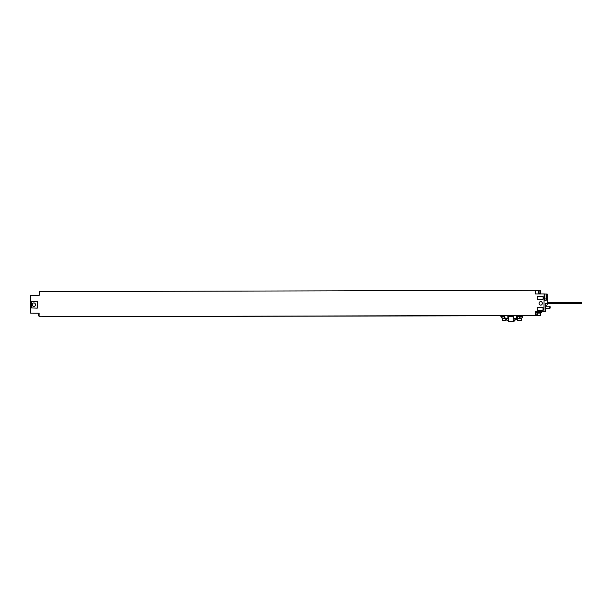 <?xml version="1.0" encoding="UTF-8"?>
<svg xmlns="http://www.w3.org/2000/svg" width="612" height="612" viewBox="0 0 612 612"><rect width="100%" height="100%" fill="white"/><g stroke="black" fill="none" stroke-linecap="round" stroke-linejoin="round"><path stroke-width="0.92" d="M535.431 315.425L39.099 316.756L540.388 315.67L535.431 315.425L535.454 311.753L543.976 311.73L544.106 293.921L535.577 293.944L535.607 290.302L540.564 290.547L540.557 291.61M544.106 293.921L544.925 293.967L544.879 300.255L546.172 300.324L546.218 294.028L547.243 294.081L547.174 303.491L545.621 303.414L545.56 311.806L535.454 311.753M537.52 311.829A2.754 1.186 89.8 0 0 538.522 313.084L539.463 313.084A2.754 1.186 89.8 0 0 539.83 312.946M540.549 293.225L540.549 292.827M540.45 312.816A2.624 1.125 89.8 0 0 540.404 313.482L540.388 315.67M539.424 293.607A1.469 0.635 -90.2 0 1 539.226 293.683A1.469 0.635 -90.2 0 1 538.591 292.176A1.469 0.635 -90.2 0 1 539.218 290.746A1.469 0.635 -90.2 0 1 539.417 290.815M536.426 315.027A1.469 0.635 -90.2 0 1 536.234 315.096A1.469 0.635 -90.2 0 1 535.599 313.596A1.469 0.635 -90.2 0 1 536.227 312.158A1.469 0.635 -90.2 0 1 536.418 312.227M537.657 313.941L537.053 313.604L537.65 313.306L537.657 313.941A1.568 1.568 0 0 1 536.739 315.073A1.469 0.635 -90.2 0 1 536.625 315.096A1.469 0.635 -90.2 0 1 535.99 313.596A1.469 0.635 89.8 0 1 536.617 312.158L536.227 312.158M537.65 313.306A1.568 1.568 0 0 0 536.732 312.181A1.469 0.635 89.8 0 0 536.617 312.158M540.648 292.528L540.044 292.192L540.648 291.886L540.648 292.528A1.568 1.568 0 0 1 539.73 293.653A1.469 0.635 -90.2 0 1 539.616 293.676A1.469 0.635 -90.2 0 1 538.981 292.176A1.469 0.635 89.8 0 1 539.608 290.738L539.218 290.746M540.648 291.886A1.568 1.568 0 0 0 539.723 290.769A1.469 0.635 89.8 0 0 539.608 290.738M39.099 316.756L39.122 313.084L30.6 313.107L30.722 295.298L39.252 295.275L39.275 291.633L535.607 290.302M542.331 303.338A1.782 1.607 92.8 0 1 539.111 303.353A1.782 1.607 92.8 0 1 542.331 303.338M543.119 296.514L543.219 299.146L537.321 299.436L537.344 296.254L543.119 296.514L543.104 299.138L537.321 299.436M543.043 307.53L543.135 310.154L537.359 310.452L537.267 307.262L543.043 307.53L543.028 310.154L537.244 310.445M37.263 308.173L31.373 307.905L31.419 301.609L37.309 301.318L37.263 308.173L31.373 307.905M37.202 301.318L37.148 308.165M32.252 304.7A1.782 1.607 -87.2 0 0 35.473 304.692A1.782 1.607 -87.2 0 0 32.252 304.7M39.107 316.067A1.469 0.635 -90.2 0 1 38.885 314.928A1.469 0.635 89.8 0 1 39.122 313.811M39.122 313.665A1.568 1.568 0 0 0 38.48 314.644L38.48 315.279A1.568 1.568 0 0 0 39.099 316.236M42.174 291.679L41.172 291.626M30.6 313.107L39.122 313.16M38.893 313.168A2.494 1.071 89.8 0 0 39.061 313.573A2.494 1.071 89.8 0 0 39.114 313.673M547.182 302.55A3.672 3.312 92.8 0 1 545.598 306.688M540.289 312.816A2.624 1.125 -90.2 0 1 539.937 312.946L539.463 312.946A2.624 1.125 -90.2 0 1 539.463 312.946A2.624 1.125 -90.2 0 1 539.44 312.946A2.624 1.125 -90.2 0 1 538.537 311.822M538.468 311.829A2.754 1.186 89.8 0 0 539.463 313.084M539.937 312.946A2.624 1.125 -90.2 0 1 539.914 312.946A2.624 1.125 89.8 0 1 539.011 311.822M539.96 312.816A2.494 1.071 -90.2 0 1 539.937 312.816A2.494 1.071 -90.2 0 1 539.914 312.816A2.494 1.071 89.8 0 1 539.08 311.822M541.819 311.814A4.2 4.2 0 0 1 541.643 312.227A2.494 1.071 -90.2 0 1 540.954 312.816A2.494 1.071 -90.2 0 1 540.924 312.816A2.494 1.071 89.8 0 1 540.09 311.822M545.56 311.806L543.976 311.73M546.218 294.028L544.925 294.028M546.179 298.954L544.894 298.962M505.137 318.447L502.245 318.47L500.937 316.718L500.945 315.769M501.197 315.769L501.19 316.702L504.074 316.695A2.731 2.463 92.8 0 0 505.481 319.166L508.327 320.634M508.985 316.381A2.731 2.463 -87.2 0 0 508.855 315.754M504.954 315.761A1.997 1.798 -87.2 0 0 506.438 318.676A1.997 1.798 -87.2 0 0 508.136 315.754M512.757 315.738A2.731 2.463 -87.2 0 0 512.611 316.396M513.216 317.406L513.193 320.627L516.084 319.135A2.731 2.463 92.8 0 0 517.523 316.656L517.79 318.73M521.118 315.716L521.11 316.664L517.523 316.656M513.476 315.738A1.997 1.798 -87.2 0 0 514.96 318.653A1.997 1.798 -87.2 0 0 516.658 315.731A1.997 1.798 -87.2 0 0 516.543 317.781M508.105 315.754A1.997 1.798 -87.2 0 0 508.021 317.804M521.271 320.344L517.951 320.543L521.271 320.344L521.279 318.454L517.622 318.424M520.82 318.424L521.11 316.664L522.824 316.748L521.493 318.454L517.469 318.416M522.824 316.748L522.832 315.716M501.19 316.702L502.773 318.447L502.245 318.47L502.919 318.5M504.64 318.447L502.452 318.47L502.444 320.359L506.116 320.382L502.444 320.359M516.084 319.135L516.857 319.173L513.996 320.657L513.193 320.627M508.603 321.69L514.011 321.698L508.603 321.69M513.009 316.404L508.358 316.412L508.365 317.421L508.358 316.412M509.062 316.427L509.727 316.458M513.108 321.675L509.016 321.667L513.108 321.675M510.186 315.746A2.731 2.463 92.8 0 1 510.332 316.373M581.392 303.552L581.392 302.504L581.392 303.552L547.281 303.644M549.721 308.471A1.125 0.482 -90.2 0 0 550.203 307.362A1.125 0.482 89.8 0 0 549.714 306.214A1.125 0.482 89.8 0 0 549.232 307.316A1.125 0.482 -90.2 0 0 549.721 308.471L545.583 308.479M519.504 320.52L518.609 320.543L519.504 320.52M504.349 320.558L503.454 320.581L504.349 320.558M520.414 315.723L519.343 318.401M520.896 320.535L517.966 320.543L520.896 320.535M517.446 317.88L517.928 318.401M536.625 315.096L536.234 315.096M539.616 293.676L539.226 293.683M38.877 313.168A4.2 4.2 0 0 0 39.061 313.573M540.954 312.816L539.937 312.816M502.245 318.47L500.891 316.71L500.899 315.769M506.124 319.495L506.116 320.382M517.607 318.538L517.599 320.313M516.306 319.456L517.599 319.525M521.493 318.454L522.87 316.748L522.878 315.716M514.019 320.642L514.011 321.698M508.358 316.901L508.32 321.66M547.189 302.596L581.392 302.504M549.714 306.214L546.179 306.222"/></g></svg>
